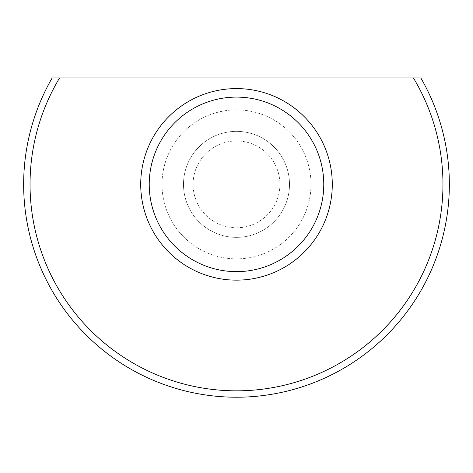 <?xml version="1.0" encoding="UTF-8"?>
<svg xmlns="http://www.w3.org/2000/svg" width="473" height="473" viewBox="0 0 473 473"><rect width="100%" height="100%" fill="white"/><g stroke="black" fill="none" stroke-linecap="round" stroke-linejoin="round"><path stroke-width="0.35" stroke-dasharray="2.37 1.77" d="M413.42 77.944A206.465 206.465 0 0 1 236.5 390.834A206.465 206.465 0 0 1 59.58 77.944L420.834 77.944A212.85 212.85 0 0 1 236.5 397.219A212.85 212.85 0 0 1 52.166 77.944L59.58 77.944M279.921 184.369A43.421 43.421 0 0 1 236.5 227.791A43.421 43.421 0 0 1 193.079 184.369A43.421 43.421 0 0 1 236.5 140.948A43.421 43.421 0 0 1 279.921 184.369A43.421 43.421 0 0 1 236.5 227.791A43.421 43.421 0 0 1 193.079 184.369A43.421 43.421 0 0 1 236.5 140.948A43.421 43.421 0 0 1 279.921 184.369M310.998 184.369A74.498 74.498 0 0 1 236.5 258.867A74.498 74.498 0 0 1 162.003 184.369A74.498 74.498 0 0 1 236.5 109.872A74.498 74.498 0 0 1 310.998 184.369A74.498 74.498 0 0 1 236.5 258.867A74.498 74.498 0 0 1 162.003 184.369A74.498 74.498 0 0 1 236.5 109.872A74.498 74.498 0 0 1 310.998 184.369M289.5 184.369A53 53 0 0 1 236.5 237.369A53 53 0 0 1 183.5 184.369A53 53 0 0 1 236.5 131.37A53 53 0 0 1 289.5 184.369A53 53 0 0 1 236.5 237.369A53 53 0 0 1 183.5 184.369A53 53 0 0 1 236.5 131.37A53 53 0 0 1 289.5 184.369M332.283 184.369A95.783 95.783 0 0 1 236.5 280.152A95.783 95.783 0 0 1 140.718 184.369A95.783 95.783 0 0 1 236.5 88.587A95.783 95.783 0 0 1 332.283 184.369"/><path stroke-width="0.71" d="M413.42 77.944L420.834 77.944A212.85 212.85 0 0 1 236.5 397.219A212.85 212.85 0 0 1 52.166 77.944L413.42 77.944A206.465 206.465 0 0 1 236.5 390.834A206.465 206.465 0 0 1 59.58 77.944M332.283 184.369A95.783 95.783 0 0 1 236.5 280.152A95.783 95.783 0 0 1 140.718 184.369A95.783 95.783 0 0 1 236.5 88.587A95.783 95.783 0 0 1 332.283 184.369M323.769 184.369A87.269 87.269 0 0 1 236.5 271.638A87.269 87.269 0 0 1 149.232 184.369A87.269 87.269 0 0 1 236.5 97.101A87.269 87.269 0 0 1 323.769 184.369"/></g></svg>
